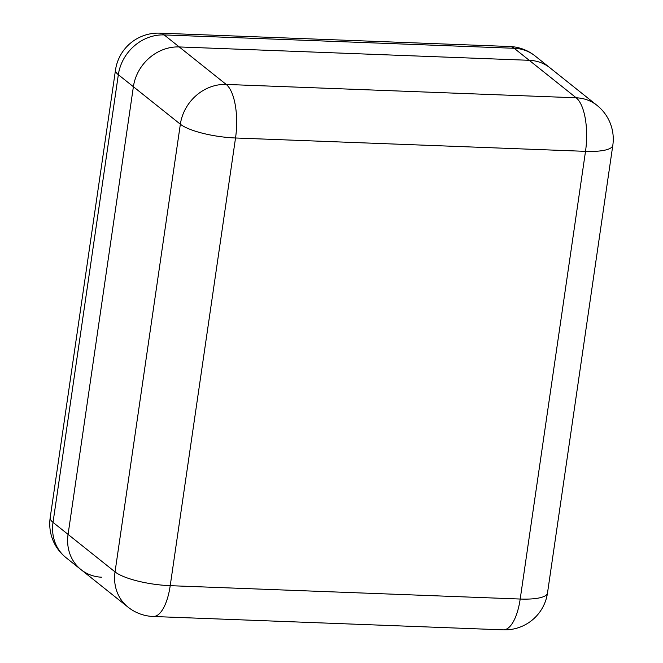 <?xml version="1.0" encoding="UTF-8"?>
<svg xmlns="http://www.w3.org/2000/svg" width="663" height="663" viewBox="0 0 663 663"><rect width="100%" height="100%" fill="white"/><g stroke="black" fill="none" stroke-linecap="round" stroke-linejoin="round"><path stroke-width="0.99" d="M68.074 534.403L133.387 86.72A43.103 38.363 -51.4 0 1 179.234 46.94L529.215 60.3A43.103 38.363 -51.4 0 1 550.083 67.908A43.103 38.363 128.6 0 0 529.215 60.3L179.234 46.94A43.103 38.363 128.6 0 0 133.387 86.72L68.074 534.403A43.103 38.363 128.6 0 0 81.002 569.608A43.103 38.363 -51.4 0 1 68.074 534.403L115.039 571.896L180.353 124.213L118.337 74.704L53.023 522.386L68.074 534.403M127.976 607.101A43.103 43.103 0 0 0 153.219 616.491A43.103 16.426 92.2 0 0 170.217 585.678L520.198 599.037L585.512 151.346L235.531 137.987L170.217 585.678A43.103 10.782 -171.7 0 1 115.039 571.896A43.103 38.363 -51.4 0 0 127.976 607.101L81.002 569.608A43.103 38.363 128.6 0 0 101.87 577.224M179.234 46.94L226.199 84.433L576.18 97.793L514.165 48.283L164.184 34.924L179.234 46.94M180.353 124.213A43.103 38.363 -51.4 0 1 226.199 84.433A43.103 16.426 92.2 0 1 235.531 137.987A43.103 10.782 8.3 0 1 180.353 124.213M153.219 616.491L503.2 629.85A43.103 16.426 92.2 0 0 520.198 599.037A43.103 10.782 8.3 0 0 547.497 592.995L612.811 145.313A43.103 10.782 -171.7 0 1 585.512 151.346A43.103 16.426 92.2 0 0 576.18 97.793A43.103 38.363 -51.4 0 1 597.048 105.4L535.024 55.899A43.103 38.363 128.6 0 0 514.165 48.283A43.103 16.426 -87.8 0 0 509.781 46.509A43.103 43.103 0 0 1 535.024 55.899M159.8 33.15A43.103 16.426 -87.8 0 1 164.184 34.924A43.103 38.363 128.6 0 0 118.337 74.704A43.103 10.782 -171.7 0 1 115.503 70.005A43.103 43.103 0 0 1 159.8 33.15L509.781 46.509M65.952 557.6A43.103 43.103 0 0 1 50.189 517.687A43.103 10.782 8.3 0 0 53.023 522.386A43.103 38.363 128.6 0 0 65.952 557.6L81.002 569.608M503.2 629.85A43.103 43.103 0 0 0 547.497 592.995M612.811 145.313A43.103 43.103 0 0 0 597.048 105.4M50.189 517.687L115.503 70.005"/></g></svg>
